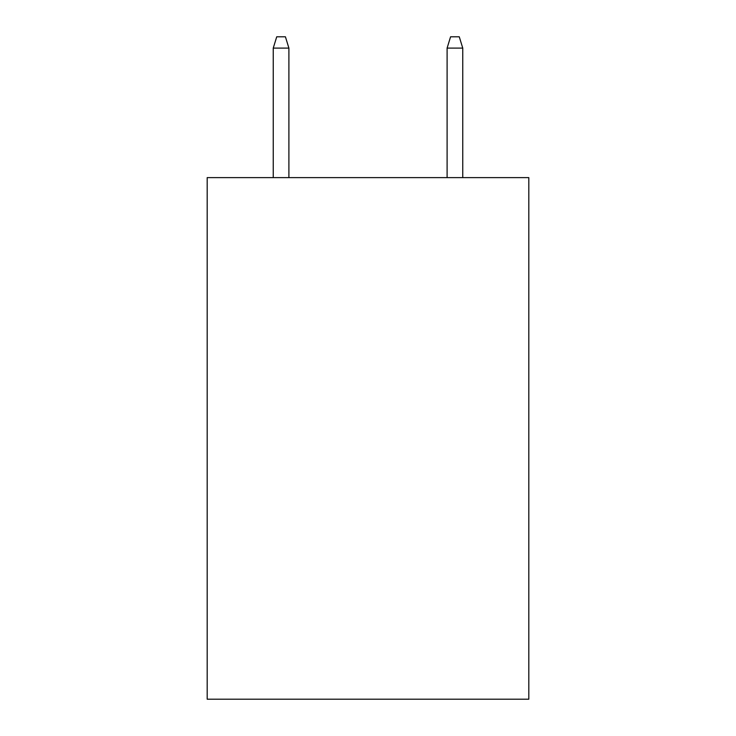 <?xml version="1.0" encoding="UTF-8"?>
<svg xmlns="http://www.w3.org/2000/svg" width="736" height="736" viewBox="0 0 736 736"><rect width="100%" height="100%" fill="white"/><g stroke="black" fill="none" stroke-linecap="round" stroke-linejoin="round"><path stroke-width="1.1" d="M528.816 177.624L528.816 699.2L207.184 699.2L207.184 177.624L528.816 177.624M288.898 177.624L288.898 48.098L273.249 48.098L273.249 177.624M273.249 48.098L276.727 36.8L285.421 36.8L288.898 48.098M447.102 48.098L450.579 36.8L459.273 36.8L462.751 48.098L447.102 48.098L447.102 177.624M462.751 48.098L462.751 177.624"/></g></svg>
